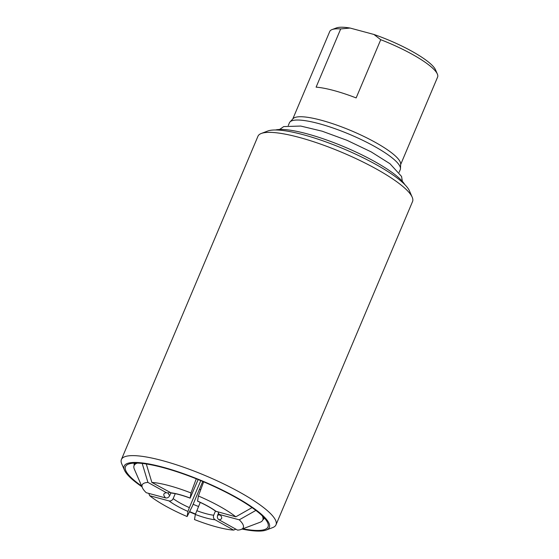 <?xml version="1.0" encoding="UTF-8"?>
<svg xmlns="http://www.w3.org/2000/svg" width="559" height="559" viewBox="0 0 559 559"><rect width="100%" height="100%" fill="white"/><g stroke="black" fill="none" stroke-linecap="round" stroke-linejoin="round"><path stroke-width="0.84" d="M146.29 463.977L151.873 482.431L171.452 493.08C176.204 493.597 182.437 495.281 190.158 498.146L190.989 492.961L196.265 478.797M169.643 492.318L168.154 493.038L166.463 492.724L147.932 482.41L142.196 463.439M203.658 481.837L198.382 495.987L197.551 501.171C205.174 504.588 211.19 507.928 215.606 511.206L235.807 516.816L252.06 507.614M198.159 479.559L190.151 498.062A31.318 6.652 -157.1 0 0 170.404 492.745M255.882 510.409L239.259 519.821L219.883 514.608L218.751 513.924L218.087 512.044M235.898 529.191L233.62 530.1L215.082 519.779C213.538 518.696 213.07 517.18 213.692 515.223L215.439 511.08M218.401 513.435L217.633 515.244C217.011 517.201 217.479 518.724 219.03 519.807L237.561 530.121A54.887 11.662 -157.1 0 0 241.111 529.45A54.887 11.662 -157.1 0 0 239.259 519.821M200.744 489.649A69.868 14.848 -157.1 0 1 199.521 489.132L202.763 481.46M199.521 489.132L192.275 506.293L187.111 516.544L187.95 511.443L189.368 507.635L200.772 480.628M200.248 502.401L195.343 514.469L194.504 519.57A54.887 11.662 -157.1 0 0 233.62 530.1M241.111 529.45L260.005 522.295A69.868 14.848 -157.1 0 0 262.8 519.968A69.868 14.848 -157.1 0 0 262.29 515.852M175.253 493.674L173.164 498.621C172.207 500.438 170.837 501.206 169.063 500.927L149.686 495.714A54.887 11.662 -157.1 0 0 187.111 516.544M149.686 495.714L148.771 493.387M235.807 516.816A54.887 11.662 -157.1 0 0 198.382 495.987M190.989 492.961A54.887 11.662 -157.1 0 0 151.873 482.431M147.932 482.41A54.887 11.662 -157.1 0 0 142.405 487.755A54.887 11.662 -157.1 0 0 146.234 492.71L165.611 497.922C167.386 498.202 168.755 497.433 169.712 495.616L170.844 492.94M137.395 463.09A69.868 14.848 -157.1 0 0 134.083 465.598A69.868 14.848 -157.1 0 0 134.363 469.218L142.405 487.755M356.146 97.923A58.548 12.438 -157.1 0 0 316.101 87.148L340.69 28.928L350.095 28.048L373.922 34.462L380.742 39.703L356.146 97.923M399.126 172.319L400.258 169.643A60.169 12.787 -157.1 0 0 400.475 168.636L400.67 164.039A58.548 12.438 -157.1 0 0 394.423 155.123A58.548 12.438 -157.1 0 0 337.985 125.537A58.548 12.438 -157.1 0 0 293.14 118.613L289.974 121.96A60.169 12.787 -157.1 0 0 289.408 122.819L288.276 125.495M400.649 164.563L437.599 77.086A58.548 12.438 -157.1 0 0 437.362 74.054A58.548 12.438 -157.1 0 0 431.562 67.199A58.548 12.438 -157.1 0 0 380.742 39.703M340.69 28.928A58.548 12.438 -157.1 0 0 332.067 29.578A58.548 12.438 -157.1 0 0 329.726 31.521L292.776 118.997M350.095 28.048A55.145 11.718 -157.1 0 0 336.364 27.95L332.067 29.578M242.089 529.08A78.805 16.742 -157.1 0 0 266.196 530.051L272.638 527.612A83.913 17.832 -157.1 0 0 275.999 524.817L412.549 201.554A83.913 17.832 -157.1 0 0 412.207 197.201L409.467 190.885A78.805 16.742 -157.1 0 0 401.669 181.654A78.805 16.742 -157.1 0 0 330.767 143.698A78.805 16.742 -157.1 0 0 267.754 131.023L261.319 133.461A83.913 17.832 -157.1 0 0 257.958 136.249L121.401 459.519A83.913 17.832 -157.1 0 0 121.743 463.872L124.489 470.189A78.805 16.742 -157.1 0 0 132.287 479.412A78.805 16.742 -157.1 0 0 141.993 486.798M437.362 74.054L435.531 69.84A55.145 11.718 -157.1 0 0 373.922 34.462M400.475 168.636A60.169 12.787 -157.1 0 0 394.053 159.476A60.169 12.787 -157.1 0 0 336.064 129.073A60.169 12.787 -157.1 0 0 289.974 121.96M412.207 197.201A83.913 17.832 -157.1 0 0 403.905 187.377A83.913 17.832 -157.1 0 0 328.412 146.961A83.913 17.832 -157.1 0 0 261.319 133.461M275.999 524.817A83.913 17.832 -157.1 0 0 267.349 510.646A83.913 17.832 -157.1 0 0 183.443 467.163A83.913 17.832 -157.1 0 0 121.401 459.519M189.466 511.862A78.805 16.742 -157.1 0 0 195.377 514.315M266.196 530.051A78.805 16.742 -157.1 0 0 261.228 514.119A78.805 16.742 -157.1 0 0 174.701 470.685A78.805 16.742 -157.1 0 0 124.489 470.189M242.837 528.8A77.359 16.435 -157.1 0 0 267.705 522.854A77.359 16.435 -157.1 0 0 260.047 513.798A77.359 16.435 -157.1 0 0 190.451 476.541A77.359 16.435 -157.1 0 0 128.598 464.089A77.359 16.435 -157.1 0 0 133.475 479.734A77.359 16.435 -157.1 0 0 141.672 486.064M189.606 511.583A77.359 16.435 -157.1 0 0 195.468 514.014M134.398 463.104A70.546 14.988 -157.1 0 0 134.356 463.187A70.546 14.988 -157.1 0 0 134.181 465.361M193.121 504.281A70.546 14.988 -157.1 0 0 198.515 506.51M262.898 519.737A70.546 14.988 -157.1 0 0 264.337 518.088A70.546 14.988 -157.1 0 0 264.372 518.004M199.465 489.265A70.546 14.988 -157.1 0 0 200.695 489.782M404.793 184.582A73.019 15.512 -157.1 0 0 398.225 177.315A73.019 15.512 -157.1 0 0 334.61 142.943A73.019 15.512 -157.1 0 0 275.538 129.981M169.063 500.927A31.318 6.652 -157.1 0 0 187.95 511.443M195.343 514.469A31.318 6.652 -157.1 0 0 215.082 519.779M219.03 519.807A31.318 6.652 -157.1 0 0 219.883 514.608M216.431 511.604A31.318 6.652 -157.1 0 0 197.544 501.088M173.164 498.621A27.915 5.932 -157.1 0 0 189.368 507.635M196.761 510.667A27.915 5.932 -157.1 0 0 213.692 515.223M217.633 515.244A27.915 5.932 -157.1 0 0 219.324 514.615M166.463 492.724A31.318 6.652 -157.1 0 0 165.611 497.922M168.231 493.024A27.915 5.932 -157.1 0 0 169.712 495.616M263.869 517.452L262.8 519.968M218.751 513.931L219.645 515.132M168.161 493.038L167.784 493.066M135.145 463.076L134.083 465.598M402.347 181.326L401.551 176.441L389.986 163.738L371.148 151.866L347.013 140.316L322.124 131.19L300.693 126.048L283.706 126.593L279.57 129.471"/></g></svg>
